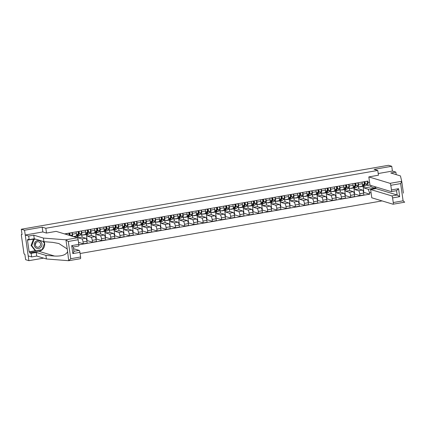 <?xml version="1.0" encoding="UTF-8"?>
<svg xmlns="http://www.w3.org/2000/svg" width="426" height="426" viewBox="0 0 426 426"><rect width="100%" height="100%" fill="white"/><g stroke="black" fill="none" stroke-linecap="round" stroke-linejoin="round"><path stroke-width="0.64" d="M80.093 253.502L382.069 200.907M42.861 231.968L42.179 227.159L24.559 230.226L28.893 260.68L43.58 258.119M28.893 260.68L25.635 259.695L24.868 254.301L24.357 254.152A1.241 0.309 -99.9 0 1 23.856 252.831L21.407 235.599A1.241 0.309 -99.9 0 1 21.518 234.476L22.03 234.385M396.217 174.633L395.855 172.099L392.421 171.06L391.739 166.278L388.48 165.293L21.3 229.241L24.559 230.226M42.179 227.159L45.832 228.261L377.771 170.453L374.119 169.351L391.739 166.278M22.035 234.396L21.561 234.481L22.067 234.63L21.3 229.241M67.1 234.673L66.93 233.48M72.25 232.553L72.484 234.178A2.849 0.708 80.1 0 1 72.505 236.308M76.03 236.068A2.849 0.708 -99.9 0 0 76.121 236.079A2.849 0.708 -99.9 0 0 76.387 233.496L76.153 231.877M77.979 235.977L78.24 237.815L81.888 238.917A2.849 0.708 80.1 0 1 83.043 241.947L83.304 243.805L87.208 243.124L86.947 241.27A2.849 0.708 -99.9 0 0 85.791 238.24L82.138 237.138L81.845 235.077M81.478 230.951L81.707 232.569A2.849 0.708 80.1 0 1 81.441 235.152A2.849 0.708 80.1 0 1 81.35 235.141L80.306 234.827M77.34 237.772L77.079 235.961M78.506 242.357L83.304 243.805M85.253 234.465A2.849 0.708 -99.9 0 0 85.344 234.47A2.849 0.708 -99.9 0 0 85.61 231.888L85.381 230.269M87.202 234.375L87.463 236.206L91.116 237.314A2.849 0.708 80.1 0 1 92.266 240.344L92.527 242.197L96.43 241.521L96.169 239.662A2.849 0.708 -99.9 0 0 95.014 236.632L91.366 235.53L91.073 233.475M90.701 229.342L90.93 230.961A2.849 0.708 80.1 0 1 90.669 233.544A2.849 0.708 80.1 0 1 90.578 233.539L89.529 233.219M86.616 239.747L87.064 239.673L86.302 234.353M86.803 240.466L92.527 242.197M94.476 232.857A2.849 0.708 -99.9 0 0 94.567 232.862A2.849 0.708 -99.9 0 0 94.833 230.285L94.604 228.661M96.425 232.766L96.686 234.604L100.339 235.706A2.849 0.708 80.1 0 1 101.489 238.736L101.755 240.594L105.653 239.913L105.392 238.054A2.849 0.708 -99.9 0 0 104.242 235.024L100.589 233.922L100.296 231.866M99.924 227.734L100.153 229.358A2.849 0.708 80.1 0 1 99.892 231.936A2.849 0.708 80.1 0 1 99.801 231.93L98.752 231.616M95.845 238.145L96.287 238.065L95.531 232.745M96.026 238.864L101.755 240.594M103.704 231.249A2.849 0.708 -99.9 0 0 103.795 231.259A2.849 0.708 -99.9 0 0 104.056 228.677L103.827 227.058M105.648 231.158L105.909 232.995L109.562 234.098A2.849 0.708 80.1 0 1 110.712 237.128L110.978 238.986L114.882 238.304L114.615 236.451A2.849 0.708 -99.9 0 0 113.465 233.421L109.812 232.319L109.519 230.258M109.147 226.126L109.381 227.75A2.849 0.708 80.1 0 1 109.115 230.333A2.849 0.708 80.1 0 1 109.024 230.322L107.975 230.008M105.068 236.536L105.51 236.462L104.753 231.142M105.249 237.255L110.978 238.986M112.927 229.646A2.849 0.708 -99.9 0 0 113.018 229.651A2.849 0.708 -99.9 0 0 113.279 227.069L113.05 225.45M114.871 229.555L115.132 231.387L118.785 232.495A2.849 0.708 80.1 0 1 119.935 235.525L120.201 237.378L124.104 236.702L123.838 234.843A2.849 0.708 -99.9 0 0 122.688 231.813L119.035 230.711L118.742 228.655M118.369 224.523L118.604 226.142A2.849 0.708 80.1 0 1 118.337 228.725A2.849 0.708 80.1 0 1 118.247 228.719L117.203 228.4M114.29 234.928L114.732 234.854L113.976 229.534M114.472 235.647L120.201 237.378M122.15 228.038A2.849 0.708 -99.9 0 0 122.241 228.043A2.849 0.708 -99.9 0 0 122.507 225.466L122.273 223.842M124.094 227.947L124.355 229.784L128.008 230.887A2.849 0.708 80.1 0 1 129.163 233.917L129.424 235.775L133.327 235.093L133.061 233.235A2.849 0.708 -99.9 0 0 131.911 230.205L128.258 229.103L127.965 227.047M127.598 222.915L127.827 224.539A2.849 0.708 80.1 0 1 127.56 227.117A2.849 0.708 80.1 0 1 127.47 227.111L126.426 226.797M123.513 233.326L123.955 233.246L123.199 227.926M123.694 234.044L129.424 235.775M131.373 226.43A2.849 0.708 -99.9 0 0 131.464 226.44A2.849 0.708 -99.9 0 0 131.73 223.858L131.496 222.239M133.322 226.339L133.583 228.176L137.231 229.279A2.849 0.708 80.1 0 1 138.386 232.308L138.647 234.167L142.55 233.485L142.289 231.632A2.849 0.708 -99.9 0 0 141.134 228.602L137.481 227.495L137.193 225.439M136.821 221.307L137.05 222.931A2.849 0.708 80.1 0 1 136.783 225.514A2.849 0.708 80.1 0 1 136.693 225.503L135.649 225.189M132.736 231.717L133.178 231.637L132.422 226.318M132.917 232.436L138.647 234.167M140.596 224.827A2.849 0.708 -99.9 0 0 140.686 224.832A2.849 0.708 -99.9 0 0 140.953 222.25L140.724 220.631M142.545 224.736L142.806 226.568L146.459 227.676A2.849 0.708 80.1 0 1 147.609 230.706L147.875 232.559L151.773 231.882L151.512 230.024A2.849 0.708 -99.9 0 0 150.357 226.994L146.709 225.892L146.416 223.836M146.043 219.704L146.272 221.323A2.849 0.708 80.1 0 1 146.011 223.906A2.849 0.708 80.1 0 1 145.921 223.9L144.872 223.581M141.959 230.109L142.406 230.035L141.645 224.715M142.146 230.828L147.875 232.559M149.819 223.219A2.849 0.708 -99.9 0 0 149.909 223.224A2.849 0.708 -99.9 0 0 150.176 220.647L149.947 219.023M151.768 223.128L152.029 224.965L155.682 226.068A2.849 0.708 80.1 0 1 156.832 229.097L157.098 230.956L161.001 230.274L160.735 228.416A2.849 0.708 -99.9 0 0 159.585 225.386L155.932 224.284L155.639 222.228M155.266 218.096L155.495 219.72A2.849 0.708 80.1 0 1 155.234 222.297A2.849 0.708 80.1 0 1 155.144 222.292L154.095 221.978M151.187 228.506L151.629 228.427L150.873 223.107M151.368 229.22L157.098 230.956M159.047 221.611A2.849 0.708 -99.9 0 0 159.138 221.621A2.849 0.708 -99.9 0 0 159.399 219.039L159.17 217.414M160.991 221.52L161.252 223.357L164.905 224.459A2.849 0.708 80.1 0 1 166.055 227.489L166.321 229.348L170.224 228.666L169.958 226.813A2.849 0.708 -99.9 0 0 168.808 223.783L165.155 222.676L164.862 220.62M164.489 216.488L164.724 218.112A2.849 0.708 80.1 0 1 164.457 220.695A2.849 0.708 80.1 0 1 164.367 220.684L163.318 220.37M160.41 226.898L160.852 226.818L160.096 221.499M160.591 227.617L166.321 229.348M168.27 220.008A2.849 0.708 -99.9 0 0 168.361 220.013A2.849 0.708 -99.9 0 0 168.621 217.43L168.392 215.812M170.214 219.912L170.475 221.749L174.127 222.857A2.849 0.708 80.1 0 1 175.278 225.881L175.544 227.74L179.447 227.063L179.181 225.205A2.849 0.708 -99.9 0 0 178.031 222.175L174.378 221.073L174.085 219.017M173.712 214.885L173.946 216.504A2.849 0.708 80.1 0 1 173.68 219.086A2.849 0.708 80.1 0 1 173.59 219.081L172.546 218.762M169.633 225.29L170.075 225.216L169.319 219.896M169.814 226.009L175.544 227.74M177.493 218.4A2.849 0.708 -99.9 0 0 177.583 218.405A2.849 0.708 -99.9 0 0 177.85 215.828L177.615 214.203M179.437 218.309L179.703 220.146L183.35 221.248A2.849 0.708 80.1 0 1 184.506 224.278L184.767 226.137L188.67 225.455L188.404 223.597A2.849 0.708 -99.9 0 0 187.254 220.567L183.601 219.465L183.308 217.409M182.94 213.277L183.169 214.901A2.849 0.708 80.1 0 1 182.903 217.478A2.849 0.708 80.1 0 1 182.813 217.473L181.769 217.159M178.856 223.687L179.298 223.607L178.542 218.288M179.037 224.401L184.767 226.137M186.716 216.791A2.849 0.708 -99.9 0 0 186.806 216.802A2.849 0.708 -99.9 0 0 187.073 214.219L186.838 212.595M188.665 216.701L188.926 218.538L192.573 219.64A2.849 0.708 80.1 0 1 193.729 222.67L193.99 224.529L197.893 223.847L197.632 221.989A2.849 0.708 -99.9 0 0 196.477 218.964L192.829 217.856L192.536 215.801M192.163 211.669L192.392 213.293A2.849 0.708 80.1 0 1 192.126 215.87A2.849 0.708 80.1 0 1 192.041 215.865L190.992 215.551M188.079 222.079L188.526 221.999L187.765 216.68M188.26 222.798L193.99 224.529M195.939 215.189A2.849 0.708 -99.9 0 0 196.029 215.194A2.849 0.708 -99.9 0 0 196.295 212.611L196.066 210.992M197.888 215.093L198.149 216.93L201.802 218.037A2.849 0.708 80.1 0 1 202.952 221.062L203.218 222.92L207.116 222.244L206.855 220.386A2.849 0.708 -99.9 0 0 205.699 217.356L202.052 216.254L201.759 214.198M201.386 210.066L201.615 211.685A2.849 0.708 80.1 0 1 201.354 214.267A2.849 0.708 80.1 0 1 201.264 214.262L200.215 213.943M197.302 220.471L197.749 220.396L196.993 215.077M197.488 221.19L203.218 222.92M205.167 213.58A2.849 0.708 -99.9 0 0 205.252 213.586A2.849 0.708 -99.9 0 0 205.518 211.008L205.289 209.384M207.111 213.49L207.371 215.327L211.024 216.429A2.849 0.708 80.1 0 1 212.175 219.459L212.441 221.318L216.344 220.636L216.078 218.778A2.849 0.708 -99.9 0 0 214.928 215.748L211.275 214.645L210.982 212.59M210.609 208.458L210.838 210.082A2.849 0.708 80.1 0 1 210.577 212.659A2.849 0.708 80.1 0 1 210.487 212.654L209.438 212.334M206.53 218.868L206.972 218.788L206.216 213.469M206.711 219.582L212.441 221.318M214.39 211.972A2.849 0.708 -99.9 0 0 214.48 211.978A2.849 0.708 -99.9 0 0 214.741 209.4L214.512 207.776M216.333 211.882L216.594 213.719L220.247 214.821A2.849 0.708 80.1 0 1 221.398 217.851L221.664 219.709L225.567 219.028L225.301 217.169A2.849 0.708 -99.9 0 0 224.151 214.145L220.498 213.037L220.205 210.982M219.832 206.85L220.066 208.474A2.849 0.708 80.1 0 1 219.8 211.051A2.849 0.708 80.1 0 1 219.709 211.046L218.666 210.732M215.753 217.26L216.195 217.18L215.439 211.86M215.934 217.979L221.664 219.709M223.613 210.369A2.849 0.708 -99.9 0 0 223.703 210.375A2.849 0.708 -99.9 0 0 223.964 207.792L223.735 206.173M225.556 210.274L225.817 212.111L229.47 213.218A2.849 0.708 80.1 0 1 230.62 216.243L230.887 218.101L234.79 217.425L234.524 215.567A2.849 0.708 -99.9 0 0 233.373 212.537L229.72 211.434L229.428 209.379M229.055 205.247L229.289 206.866A2.849 0.708 80.1 0 1 229.023 209.448A2.849 0.708 80.1 0 1 228.932 209.443L227.889 209.123M224.976 215.652L225.418 215.577L224.662 210.258M225.157 216.371L230.887 218.101M232.836 208.761A2.849 0.708 -99.9 0 0 232.926 208.767A2.849 0.708 -99.9 0 0 233.192 206.189L232.958 204.565M234.779 208.671L235.045 210.508L238.693 211.61A2.849 0.708 80.1 0 1 239.849 214.64L240.11 216.499L244.013 215.817L243.747 213.958A2.849 0.708 -99.9 0 0 242.596 210.929L238.943 209.826L238.651 207.771M238.283 203.639L238.512 205.263A2.849 0.708 80.1 0 1 238.246 207.84A2.849 0.708 80.1 0 1 238.155 207.835L237.112 207.515M234.199 214.049L234.641 213.969L233.885 208.649M234.38 214.763L240.11 216.499M242.059 207.153A2.849 0.708 -99.9 0 0 242.149 207.158A2.849 0.708 -99.9 0 0 242.415 204.581L242.181 202.957M244.007 207.063L244.268 208.9L247.916 210.002A2.849 0.708 80.1 0 1 249.072 213.032L249.332 214.89L253.236 214.209L252.975 212.35A2.849 0.708 -99.9 0 0 251.819 209.326L248.172 208.218L247.879 206.163M247.506 202.03L247.735 203.655A2.849 0.708 80.1 0 1 247.474 206.232A2.849 0.708 80.1 0 1 247.384 206.227L246.334 205.912M243.422 212.441L243.869 212.361L243.108 207.041M243.608 213.16L249.332 214.89M251.281 205.55A2.849 0.708 -99.9 0 0 251.372 205.556A2.849 0.708 -99.9 0 0 251.638 202.973L251.409 201.354M253.23 205.454L253.491 207.292L257.144 208.399A2.849 0.708 80.1 0 1 258.294 211.424L258.561 213.282L262.459 212.606L262.198 210.748A2.849 0.708 -99.9 0 0 261.042 207.718L257.395 206.615L257.102 204.555M256.729 200.428L256.958 202.046A2.849 0.708 80.1 0 1 256.697 204.629A2.849 0.708 80.1 0 1 256.606 204.618L255.557 204.304M252.645 210.833L253.092 210.758L252.336 205.439M252.831 211.552L258.561 213.282M260.51 203.942A2.849 0.708 -99.9 0 0 260.6 203.947A2.849 0.708 -99.9 0 0 260.861 201.37L260.632 199.746M262.453 203.852L262.714 205.689L266.367 206.791A2.849 0.708 80.1 0 1 267.517 209.821L267.784 211.679L271.687 210.998L271.421 209.139A2.849 0.708 -99.9 0 0 270.27 206.109L266.617 205.007L266.325 202.952M265.952 198.82L266.181 200.438A2.849 0.708 80.1 0 1 265.92 203.021A2.849 0.708 80.1 0 1 265.829 203.016L264.78 202.696M261.873 209.23L262.315 209.15L261.559 203.83M262.054 209.943L267.784 211.679M269.733 202.334A2.849 0.708 -99.9 0 0 269.823 202.339A2.849 0.708 -99.9 0 0 270.084 199.762L269.855 198.138M271.676 202.243L271.937 204.081L275.59 205.183A2.849 0.708 80.1 0 1 276.74 208.213L277.007 210.071L280.91 209.39L280.643 207.531A2.849 0.708 -99.9 0 0 279.493 204.507L275.84 203.399L275.547 201.344M275.175 197.211L275.409 198.835A2.849 0.708 80.1 0 1 275.143 201.413A2.849 0.708 80.1 0 1 275.052 201.407L274.009 201.093M271.096 207.622L271.538 207.542L270.782 202.222M271.277 208.341L277.007 210.071M278.955 200.731A2.849 0.708 -99.9 0 0 279.046 200.737A2.849 0.708 -99.9 0 0 279.312 198.154L279.078 196.535M280.899 200.635L281.16 202.472L284.813 203.58A2.849 0.708 80.1 0 1 285.963 206.605L286.229 208.463L290.133 207.787L289.866 205.928A2.849 0.708 -99.9 0 0 288.716 202.898L285.063 201.796L284.77 199.735M284.398 195.609L284.632 197.227A2.849 0.708 80.1 0 1 284.366 199.81A2.849 0.708 80.1 0 1 284.275 199.799L283.231 199.485M280.319 206.014L280.761 205.939L280.004 200.619M280.5 206.732L286.229 208.463M288.178 199.123A2.849 0.708 -99.9 0 0 288.269 199.128A2.849 0.708 -99.9 0 0 288.535 196.551L288.301 194.927M290.127 199.033L290.388 200.87L294.036 201.972A2.849 0.708 80.1 0 1 295.191 205.002L295.452 206.855L299.356 206.179L299.095 204.32A2.849 0.708 -99.9 0 0 297.939 201.29L294.286 200.188L293.993 198.133M293.626 194L293.855 195.619A2.849 0.708 80.1 0 1 293.589 198.202A2.849 0.708 80.1 0 1 293.498 198.196L292.454 197.877M289.542 204.405L289.984 204.331L289.227 199.011M289.723 205.124L295.452 206.855M297.401 197.515A2.849 0.708 -99.9 0 0 297.492 197.52A2.849 0.708 -99.9 0 0 297.758 194.943L297.529 193.319M299.35 197.424L299.611 199.261L303.264 200.364A2.849 0.708 80.1 0 1 304.414 203.394L304.675 205.252L308.578 204.571L308.317 202.712A2.849 0.708 -99.9 0 0 307.162 199.688L303.514 198.58L303.221 196.524M302.849 192.392L303.078 194.016A2.849 0.708 80.1 0 1 302.817 196.594A2.849 0.708 80.1 0 1 302.726 196.588L301.677 196.274M298.764 202.803L299.212 202.723L298.45 197.403M298.951 203.521L304.675 205.252M306.624 195.907A2.849 0.708 -99.9 0 0 306.715 195.917A2.849 0.708 -99.9 0 0 306.981 193.335L306.752 191.716M308.573 195.816L308.834 197.653L312.487 198.756A2.849 0.708 80.1 0 1 313.637 201.786L313.903 203.644L317.807 202.968L317.54 201.109A2.849 0.708 -99.9 0 0 316.39 198.079L312.737 196.977L312.444 194.916M312.072 190.789L312.301 192.408A2.849 0.708 80.1 0 1 312.04 194.991A2.849 0.708 80.1 0 1 311.949 194.98L310.9 194.666M307.993 201.194L308.435 201.12L307.678 195.8M308.174 201.913L313.903 203.644M315.852 194.304A2.849 0.708 -99.9 0 0 315.943 194.309A2.849 0.708 -99.9 0 0 316.204 191.727L315.975 190.108M317.796 194.213L318.057 196.051L321.71 197.153A2.849 0.708 80.1 0 1 322.86 200.183L323.126 202.036L327.03 201.36L326.763 199.501A2.849 0.708 -99.9 0 0 325.613 196.471L321.96 195.369L321.667 193.313M321.295 189.181L321.529 190.8A2.849 0.708 80.1 0 1 321.263 193.383A2.849 0.708 80.1 0 1 321.172 193.377L320.123 193.058M317.216 199.586L317.658 199.512L316.901 194.192M317.397 200.305L323.126 202.036M325.075 192.696A2.849 0.708 -99.9 0 0 325.166 192.701A2.849 0.708 -99.9 0 0 325.427 190.124L325.198 188.5M327.019 192.605L327.28 194.442L330.933 195.545A2.849 0.708 80.1 0 1 332.083 198.575L332.349 200.433L336.252 199.751L335.986 197.893A2.849 0.708 -99.9 0 0 334.836 194.868L331.183 193.761L330.89 191.705M330.517 187.573L330.752 189.197A2.849 0.708 80.1 0 1 330.485 191.775A2.849 0.708 80.1 0 1 330.395 191.769L329.351 191.455M326.438 197.983L326.88 197.904L326.124 192.584M326.62 198.702L332.349 200.433M334.298 191.088A2.849 0.708 -99.9 0 0 334.389 191.098A2.849 0.708 -99.9 0 0 334.655 188.516L334.421 186.897M336.242 190.997L336.503 192.834L340.156 193.936A2.849 0.708 80.1 0 1 341.311 196.966L341.572 198.825L345.475 198.143L345.209 196.29A2.849 0.708 -99.9 0 0 344.059 193.26L340.406 192.158L340.113 190.097M339.746 185.97L339.975 187.589A2.849 0.708 80.1 0 1 339.708 190.172A2.849 0.708 80.1 0 1 339.618 190.161L338.574 189.847M335.661 196.375L336.103 196.301L335.347 190.981M335.842 197.094L341.572 198.825M343.521 189.485A2.849 0.708 -99.9 0 0 343.612 189.49A2.849 0.708 -99.9 0 0 343.878 186.907L343.644 185.289M345.47 189.394L345.731 191.231L349.379 192.334A2.849 0.708 80.1 0 1 350.534 195.364L350.795 197.217L354.698 196.54L354.437 194.682A2.849 0.708 -99.9 0 0 353.282 191.652L349.629 190.55L349.341 188.494M348.969 184.362L349.198 185.981A2.849 0.708 80.1 0 1 348.931 188.564A2.849 0.708 80.1 0 1 348.841 188.558L347.797 188.239M344.884 194.767L345.326 194.693L344.57 189.373M345.065 195.486L350.795 197.217M352.744 187.877A2.849 0.708 -99.9 0 0 352.834 187.882A2.849 0.708 -99.9 0 0 353.101 185.305L352.872 183.681M354.693 187.786L354.954 189.623L358.607 190.726A2.849 0.708 80.1 0 1 359.757 193.755L360.023 195.614L363.921 194.932L363.66 193.074A2.849 0.708 -99.9 0 0 362.505 190.044L358.857 188.942L358.564 186.886M358.191 182.754L358.42 184.378A2.849 0.708 80.1 0 1 358.159 186.955A2.849 0.708 80.1 0 1 358.069 186.95L357.02 186.636M354.107 193.164L354.554 193.084L353.793 187.765M354.294 193.883L360.023 195.614M361.967 186.268A2.849 0.708 -99.9 0 0 362.057 186.279A2.849 0.708 -99.9 0 0 362.324 183.697L362.095 182.078M354.954 189.623L358.857 188.942M345.731 191.231L349.629 190.55M336.503 192.834L340.406 192.158M327.28 194.442L331.183 193.761M318.057 196.051L321.96 195.369M308.834 197.653L312.737 196.977M299.611 199.261L303.514 198.58M290.388 200.87L294.286 200.188M281.16 202.472L285.063 201.796M271.937 204.081L275.84 203.399M262.714 205.689L266.617 205.007M253.491 207.292L257.395 206.615M244.268 208.9L248.172 208.218M235.045 210.508L238.943 209.826M225.817 212.111L229.72 211.434M216.594 213.719L220.498 213.037M207.371 215.327L211.275 214.645M198.149 216.93L202.052 216.254M188.926 218.538L192.829 217.856M179.703 220.146L183.601 219.465M170.475 221.749L174.378 221.073M161.252 223.357L165.155 222.676M152.029 224.965L155.932 224.284M142.806 226.568L146.709 225.892M133.583 228.176L137.481 227.495M124.355 229.784L128.258 229.103M115.132 231.387L119.035 230.711M105.909 232.995L109.812 232.319M96.686 234.604L100.589 233.922M87.463 236.206L91.366 235.53M78.24 237.815L82.138 237.138M369.97 185.065L367.686 185.464L368.091 182.498L367.888 181.066L64.534 233.901M368.091 182.498L369.571 182.237M371.025 192.472L369.55 192.728L368.224 189.24L375.018 188.052L374.821 186.652M78.842 244.822L369.752 194.16L369.55 192.728M378.448 175.235L377.771 170.453M46.509 233.043L45.832 228.261M363.916 186.178L364.177 188.015L370.977 186.833L375.854 188.606M370.977 186.833L370.774 185.432M364.177 188.015L368.224 189.24M367.686 185.464L366.243 185.028M363.516 192.275L369.752 194.16M363.335 191.556L363.777 191.482L363.021 186.162M69.118 235.285L69.305 235.253A2.913 0.724 80.1 0 0 69.331 235.338L69.779 234.785L69.465 233.038M71.44 235.988L72.085 235.179A1.55 0.383 -99.9 0 0 72.186 234.103A1.55 0.383 -99.9 0 0 71.845 232.628M72.085 235.179L69.981 235.546A1.55 0.383 -99.9 0 0 69.715 232.995M68.815 233.464L69.513 233.341M69.065 235.269A1.55 0.383 -99.9 0 0 68.708 233.171M77.239 235.29A2.913 0.724 -99.9 0 0 77.244 235.29A2.913 0.724 -99.9 0 0 77.388 235.195L79.002 233.176L78.693 231.435M78.288 233.688L78.528 233.645A2.913 0.724 80.1 0 0 78.554 233.736M76.888 235.732A3.717 0.927 -99.9 0 0 77.383 236.084A3.717 0.927 -99.9 0 0 77.564 235.961L79.177 233.943A1.55 0.383 -99.9 0 0 79.279 232.868A1.55 0.383 -99.9 0 0 78.938 231.393M77.383 236.084L79.513 235.711A3.717 0.927 -99.9 0 0 79.694 235.594L81.307 233.576A1.55 0.383 -99.9 0 0 81.409 232.495A1.55 0.383 -99.9 0 0 81.068 231.02M78.038 231.861L78.735 231.739M73.906 236.462A3.717 0.927 -99.9 0 0 74.252 236.627L76.382 236.254A3.717 0.927 -99.9 0 0 76.563 236.137L78.176 234.119A1.55 0.383 -99.9 0 0 78.277 233.043A1.55 0.383 -99.9 0 0 77.931 231.563M74.252 236.627A3.717 0.927 -99.9 0 0 74.433 236.51L74.561 236.35M44.171 241.691A6.97 6.699 -73.2 0 1 38.926 251.329L29.761 252.927L31.141 253.342L36.226 252.458L45.886 255.376L54.544 256.053C61.797 256.356 66.152 254.87 67.612 251.606L68.687 260.707L70.748 258.71L80.589 256.995A1.858 0.463 80.1 0 1 80.418 258.678A1.858 0.463 80.1 0 1 80.36 258.673M45.886 255.376L46.397 258.971L36.737 256.053L31.652 256.937L28.212 255.898L25.24 235.008L42.802 231.952L46.45 233.054L56.147 231.366L77.388 237.783A1.858 0.463 80.1 0 1 78.139 239.758L78.794 244.386A1.858 0.463 80.1 0 1 78.624 246.068A1.858 0.463 80.1 0 1 78.565 246.068M68.687 260.707L46.397 258.971M31.141 253.342L31.652 256.937M36.226 252.458L36.737 256.053M34.996 238.975L27.461 240.051L29.133 251.803L29.623 251.952L42.083 249.785L44.544 243.331L43.042 241.404M27.951 240.2L27.812 239.226L29.192 239.641L28.675 236.047L25.24 235.008M29.761 252.927L29.623 251.952M78.139 239.758L68.293 241.473L65.716 239.817L43.425 238.081L33.761 235.163L34.272 238.757L29.192 239.641M33.761 235.163L28.675 236.047M43.425 238.081L43.937 241.675L34.272 238.757M67.612 251.606L67.233 248.954L58.836 243.512L52.595 242.351L43.937 241.675M73.916 251.308L79.183 250.392A1.858 0.463 80.1 0 1 79.934 252.368L80.589 256.995M79.183 250.392L73.544 248.688M29.133 251.803L35.475 250.701M78.624 246.068L73.304 246.984L73.932 251.42M73.245 246.995L71.701 245.621L78.794 244.386M79.934 252.368L72.835 253.603C73.719 252.304 74.06 251.542 73.858 251.319M378.448 175.203L368.815 176.912L369.992 185.193L391.228 191.615A1.858 0.463 -99.9 0 0 391.286 191.615A1.858 0.463 -99.9 0 0 391.462 189.932L390.802 185.305A1.858 0.463 -99.9 0 0 390.051 183.329L401.723 181.295L403.039 190.497L401.745 181.412M401.723 181.295L400.435 175.906L390.77 172.983L395.855 172.099M375.689 186.918L375.929 188.59L370.604 189.517L371.786 197.797L393.022 204.219A1.858 0.463 -99.9 0 0 393.081 204.224A1.858 0.463 -99.9 0 0 393.257 202.542L392.596 197.914A1.858 0.463 -99.9 0 0 391.845 195.939L397.165 195.007L399.689 196.674L392.596 197.914M370.604 189.517L391.845 195.939M393.257 202.542L403.097 200.827L404.7 202.185L393.081 204.224M368.815 176.912L390.051 183.329M392.421 171.06L378.208 173.536M375.929 188.59L397.165 195.007L396.553 190.699L398.555 188.697L399.689 196.674M403.033 190.47L403.411 193.122M391.286 191.615L396.553 190.683M401.745 181.407L400.648 183.59L390.802 185.305M35.725 242.974A3.871 3.722 -73.2 0 1 35.262 244.503M34.272 245.2A4.026 3.871 106.8 0 0 38.681 248.486A4.026 3.871 106.8 0 0 41.961 243.858A4.026 3.871 106.8 0 0 37.552 240.573A4.026 3.871 106.8 0 0 34.272 245.2M35.294 244.929A2.758 2.652 106.8 0 0 37.126 247.112A2.758 2.652 106.8 0 0 40.555 244.013A2.758 2.652 106.8 0 0 38.723 241.83A2.758 2.652 106.8 0 0 35.294 244.929M35.859 242.788A2.758 2.652 -73.2 0 1 35.273 244.726M42.898 241.361L44.501 243.416L42.121 249.668L35.736 250.781L35.081 250.584L31.077 245.445L33.441 239.242M35.736 250.781L31.732 245.642L34.117 239.391L35.55 239.14M31.077 245.445L31.732 245.642M33.558 239.226L34.117 239.391M86.462 233.682A2.913 0.724 -99.9 0 0 86.473 233.682A2.913 0.724 -99.9 0 0 86.611 233.586L88.225 231.568L87.916 229.827M87.511 232.079L87.751 232.037A2.913 0.724 80.1 0 0 87.783 232.127M86.111 234.124A3.717 0.927 -99.9 0 0 86.611 234.476A3.717 0.927 -99.9 0 0 86.787 234.359L88.406 232.34A1.55 0.383 -99.9 0 0 88.501 231.259A1.55 0.383 -99.9 0 0 88.161 229.784M86.611 234.476L88.736 234.103A3.717 0.927 -99.9 0 0 88.917 233.986L90.53 231.968A1.55 0.383 -99.9 0 0 90.631 230.892A1.55 0.383 -99.9 0 0 90.291 229.412M87.266 230.253L87.958 230.131M83.129 234.854A3.717 0.927 -99.9 0 0 83.475 235.019L85.605 234.651A3.717 0.927 -99.9 0 0 85.786 234.529L87.399 232.511A1.55 0.383 -99.9 0 0 87.5 231.435A1.55 0.383 -99.9 0 0 87.16 229.96M83.475 235.019A3.717 0.927 -99.9 0 0 83.656 234.902L83.784 234.742M95.685 232.074A2.913 0.724 -99.9 0 0 95.696 232.074A2.913 0.724 -99.9 0 0 95.834 231.984L97.447 229.965L97.139 228.219M96.734 230.477L96.974 230.434A2.913 0.724 80.1 0 0 97.006 230.519M95.333 232.516A3.717 0.927 -99.9 0 0 95.834 232.868A3.717 0.927 -99.9 0 0 96.015 232.75L97.629 230.732A1.55 0.383 -99.9 0 0 97.73 229.651A1.55 0.383 -99.9 0 0 97.389 228.176M95.834 232.868L97.959 232.5A3.717 0.927 -99.9 0 0 98.14 232.378L99.753 230.359A1.55 0.383 -99.9 0 0 99.854 229.284A1.55 0.383 -99.9 0 0 99.514 227.809M96.489 228.645L97.181 228.522M92.351 233.251A3.717 0.927 -99.9 0 0 92.698 233.416L94.828 233.043A3.717 0.927 -99.9 0 0 95.009 232.926L96.622 230.908A1.55 0.383 -99.9 0 0 96.723 229.827A1.55 0.383 -99.9 0 0 96.382 228.352M92.698 233.416A3.717 0.927 -99.9 0 0 92.879 233.294L93.006 233.134M104.908 230.471A2.913 0.724 -99.9 0 0 104.918 230.471A2.913 0.724 -99.9 0 0 105.062 230.375L106.676 228.357L106.362 226.616M105.962 228.868L106.196 228.826A2.913 0.724 80.1 0 0 106.228 228.916M104.556 230.913A3.717 0.927 -99.9 0 0 105.057 231.265A3.717 0.927 -99.9 0 0 105.238 231.142L106.851 229.124A1.55 0.383 -99.9 0 0 106.953 228.048A1.55 0.383 -99.9 0 0 106.612 226.568M105.057 231.265L107.187 230.892A3.717 0.927 -99.9 0 0 107.368 230.775L108.981 228.757A1.55 0.383 -99.9 0 0 109.083 227.676A1.55 0.383 -99.9 0 0 108.736 226.201M105.712 227.037L106.404 226.92M101.574 231.643A3.717 0.927 -99.9 0 0 101.921 231.808L104.05 231.435A3.717 0.927 -99.9 0 0 104.232 231.318L105.845 229.3A1.55 0.383 -99.9 0 0 105.946 228.224A1.55 0.383 -99.9 0 0 105.605 226.744M101.921 231.808A3.717 0.927 -99.9 0 0 102.102 231.691L102.229 231.531M114.136 228.863A2.913 0.724 -99.9 0 0 114.141 228.863A2.913 0.724 -99.9 0 0 114.285 228.767L115.899 226.749L115.584 225.008M115.185 227.26L115.419 227.218A2.913 0.724 80.1 0 0 115.451 227.308M113.779 229.305A3.717 0.927 -99.9 0 0 114.28 229.657A3.717 0.927 -99.9 0 0 114.461 229.534L116.074 227.521A1.55 0.383 -99.9 0 0 116.176 226.44A1.55 0.383 -99.9 0 0 115.835 224.965M114.28 229.657L116.41 229.284A3.717 0.927 -99.9 0 0 116.591 229.167L118.204 227.149A1.55 0.383 -99.9 0 0 118.306 226.068A1.55 0.383 -99.9 0 0 117.965 224.593M114.935 225.434L115.627 225.311M110.797 230.035A3.717 0.927 -99.9 0 0 111.149 230.2L113.273 229.832A3.717 0.927 -99.9 0 0 113.454 229.71L115.068 227.692A1.55 0.383 -99.9 0 0 115.169 226.616A1.55 0.383 -99.9 0 0 114.828 225.141M111.149 230.2A3.717 0.927 -99.9 0 0 111.324 230.083L111.452 229.923M123.359 227.255A2.913 0.724 -99.9 0 0 123.364 227.255A2.913 0.724 -99.9 0 0 123.508 227.165L125.122 225.146L124.813 223.4M124.408 225.652L124.648 225.615A2.913 0.724 80.1 0 0 124.674 225.7M123.002 227.697A3.717 0.927 -99.9 0 0 123.503 228.048A3.717 0.927 -99.9 0 0 123.684 227.931L125.297 225.913A1.55 0.383 -99.9 0 0 125.398 224.832A1.55 0.383 -99.9 0 0 125.058 223.357M123.503 228.048L125.633 227.681A3.717 0.927 -99.9 0 0 125.814 227.559L127.427 225.54A1.55 0.383 -99.9 0 0 127.528 224.465A1.55 0.383 -99.9 0 0 127.188 222.99M124.158 223.826L124.855 223.703M120.02 228.432A3.717 0.927 -99.9 0 0 120.372 228.597L122.502 228.224A3.717 0.927 -99.9 0 0 122.677 228.107L124.291 226.089A1.55 0.383 -99.9 0 0 124.392 225.008A1.55 0.383 -99.9 0 0 124.051 223.533M120.372 228.597A3.717 0.927 -99.9 0 0 120.553 228.474L120.68 228.315M132.582 225.652A2.913 0.724 -99.9 0 0 132.587 225.652A2.913 0.724 -99.9 0 0 132.731 225.556L134.344 223.538L134.036 221.797M133.631 224.049L133.87 224.007A2.913 0.724 80.1 0 0 133.897 224.097M132.23 226.094A3.717 0.927 -99.9 0 0 132.726 226.446A3.717 0.927 -99.9 0 0 132.907 226.323L134.52 224.305A1.55 0.383 -99.9 0 0 134.621 223.229A1.55 0.383 -99.9 0 0 134.281 221.749M132.726 226.446L134.856 226.073A3.717 0.927 -99.9 0 0 135.037 225.956L136.65 223.938A1.55 0.383 -99.9 0 0 136.751 222.857A1.55 0.383 -99.9 0 0 136.411 221.382M133.381 222.218L134.078 222.1M129.248 226.824A3.717 0.927 -99.9 0 0 129.595 226.989L131.725 226.616A3.717 0.927 -99.9 0 0 131.906 226.499L133.519 224.481A1.55 0.383 -99.9 0 0 133.62 223.405A1.55 0.383 -99.9 0 0 133.274 221.925M129.595 226.989A3.717 0.927 -99.9 0 0 129.776 226.872L129.903 226.712M141.805 224.044A2.913 0.724 -99.9 0 0 141.815 224.044A2.913 0.724 -99.9 0 0 141.954 223.948L143.567 221.93L143.258 220.189M142.854 222.441L143.093 222.399A2.913 0.724 80.1 0 0 143.125 222.489M141.453 224.486A3.717 0.927 -99.9 0 0 141.954 224.837A3.717 0.927 -99.9 0 0 142.135 224.715L143.748 222.702A1.55 0.383 -99.9 0 0 143.85 221.621A1.55 0.383 -99.9 0 0 143.503 220.146M141.954 224.837L144.079 224.465A3.717 0.927 -99.9 0 0 144.26 224.348L145.873 222.329A1.55 0.383 -99.9 0 0 145.974 221.248A1.55 0.383 -99.9 0 0 145.633 219.773M142.609 220.615L143.301 220.492M138.471 225.216A3.717 0.927 -99.9 0 0 138.817 225.381L140.947 225.013A3.717 0.927 -99.9 0 0 141.128 224.891L142.742 222.873A1.55 0.383 -99.9 0 0 142.843 221.797A1.55 0.383 -99.9 0 0 142.502 220.322M138.817 225.381A3.717 0.927 -99.9 0 0 138.998 225.263L139.126 225.104M151.028 222.436A2.913 0.724 -99.9 0 0 151.038 222.436A2.913 0.724 -99.9 0 0 151.177 222.345L152.79 220.327L152.481 218.581M152.077 220.833L152.316 220.796A2.913 0.724 80.1 0 0 152.348 220.881M150.676 222.878A3.717 0.927 -99.9 0 0 151.177 223.229A3.717 0.927 -99.9 0 0 151.358 223.112L152.971 221.094A1.55 0.383 -99.9 0 0 153.072 220.013A1.55 0.383 -99.9 0 0 152.732 218.538M151.177 223.229L153.307 222.862A3.717 0.927 -99.9 0 0 153.482 222.739L155.096 220.721A1.55 0.383 -99.9 0 0 155.197 219.646A1.55 0.383 -99.9 0 0 154.856 218.165M151.832 219.007L152.524 218.884M147.694 223.613A3.717 0.927 -99.9 0 0 148.04 223.778L150.17 223.405A3.717 0.927 -99.9 0 0 150.351 223.288L151.965 221.27A1.55 0.383 -99.9 0 0 152.066 220.189A1.55 0.383 -99.9 0 0 151.725 218.714M148.04 223.778A3.717 0.927 -99.9 0 0 148.221 223.655L148.349 223.496M160.251 220.833A2.913 0.724 -99.9 0 0 160.261 220.828A2.913 0.724 -99.9 0 0 160.405 220.737L162.018 218.719L161.704 216.978M161.305 219.23L161.539 219.188A2.913 0.724 80.1 0 0 161.571 219.278M159.899 221.275A3.717 0.927 -99.9 0 0 160.4 221.626A3.717 0.927 -99.9 0 0 160.581 221.504L162.194 219.486A1.55 0.383 -99.9 0 0 162.295 218.41A1.55 0.383 -99.9 0 0 161.955 216.93M160.4 221.626L162.53 221.254A3.717 0.927 -99.9 0 0 162.711 221.131L164.324 219.118A1.55 0.383 -99.9 0 0 164.425 218.037A1.55 0.383 -99.9 0 0 164.085 216.562M161.055 217.398L161.747 217.281M156.917 222.005A3.717 0.927 -99.9 0 0 157.263 222.17L159.393 221.797A3.717 0.927 -99.9 0 0 159.574 221.68L161.188 219.662A1.55 0.383 -99.9 0 0 161.289 218.586A1.55 0.383 -99.9 0 0 160.948 217.106M157.263 222.17A3.717 0.927 -99.9 0 0 157.444 222.052L157.572 221.893M169.479 219.225A2.913 0.724 -99.9 0 0 169.484 219.225A2.913 0.724 -99.9 0 0 169.628 219.129L171.241 217.111L170.927 215.37M170.528 217.622L170.762 217.579A2.913 0.724 80.1 0 0 170.794 217.67M169.122 219.667A3.717 0.927 -99.9 0 0 169.623 220.018A3.717 0.927 -99.9 0 0 169.804 219.896L171.417 217.883A1.55 0.383 -99.9 0 0 171.518 216.802A1.55 0.383 -99.9 0 0 171.177 215.327M169.623 220.018L171.753 219.646A3.717 0.927 -99.9 0 0 171.934 219.528L173.547 217.51A1.55 0.383 -99.9 0 0 173.648 216.429A1.55 0.383 -99.9 0 0 173.307 214.954M170.278 215.796L170.975 215.673M166.14 220.396A3.717 0.927 -99.9 0 0 166.491 220.561L168.616 220.194A3.717 0.927 -99.9 0 0 168.797 220.072L170.411 218.053A1.55 0.383 -99.9 0 0 170.512 216.978A1.55 0.383 -99.9 0 0 170.171 215.503M166.491 220.561A3.717 0.927 -99.9 0 0 166.672 220.444L166.8 220.285M178.702 217.617A2.913 0.724 -99.9 0 0 178.707 217.617A2.913 0.724 -99.9 0 0 178.851 217.526L180.464 215.508L180.155 213.761M179.751 216.014L179.99 215.977A2.913 0.724 80.1 0 0 180.017 216.062M178.345 218.059A3.717 0.927 -99.9 0 0 178.845 218.41A3.717 0.927 -99.9 0 0 179.026 218.293L180.64 216.275A1.55 0.383 -99.9 0 0 180.741 215.194A1.55 0.383 -99.9 0 0 180.4 213.719M178.845 218.41L180.975 218.043A3.717 0.927 -99.9 0 0 181.156 217.92L182.77 215.902A1.55 0.383 -99.9 0 0 182.871 214.826A1.55 0.383 -99.9 0 0 182.53 213.346M179.5 214.187L180.198 214.065M175.363 218.794A3.717 0.927 -99.9 0 0 175.714 218.959L177.844 218.586A3.717 0.927 -99.9 0 0 178.02 218.469L179.639 216.451A1.55 0.383 -99.9 0 0 179.735 215.37A1.55 0.383 -99.9 0 0 179.394 213.895M175.714 218.959A3.717 0.927 -99.9 0 0 175.895 218.836L176.023 218.676M187.925 216.014A2.913 0.724 -99.9 0 0 187.935 216.009A2.913 0.724 -99.9 0 0 188.074 215.918L189.687 213.9L189.378 212.153M188.974 214.411L189.213 214.369A2.913 0.724 80.1 0 0 189.24 214.459M187.573 216.456A3.717 0.927 -99.9 0 0 188.068 216.802A3.717 0.927 -99.9 0 0 188.249 216.685L189.863 214.667A1.55 0.383 -99.9 0 0 189.964 213.591A1.55 0.383 -99.9 0 0 189.623 212.111M188.068 216.802L190.198 216.435A3.717 0.927 -99.9 0 0 190.379 216.312L191.993 214.299A1.55 0.383 -99.9 0 0 192.094 213.218A1.55 0.383 -99.9 0 0 191.753 211.743M188.729 212.579L189.421 212.462M184.591 217.185A3.717 0.927 -99.9 0 0 184.937 217.351L187.067 216.978A3.717 0.927 -99.9 0 0 187.248 216.861L188.862 214.842A1.55 0.383 -99.9 0 0 188.963 213.767A1.55 0.383 -99.9 0 0 188.622 212.286M184.937 217.351A3.717 0.927 -99.9 0 0 185.118 217.233L185.246 217.074M197.147 214.406A2.913 0.724 -99.9 0 0 197.158 214.406A2.913 0.724 -99.9 0 0 197.297 214.31L198.91 212.292L198.601 210.55M198.196 212.803L198.436 212.76A2.913 0.724 80.1 0 0 198.468 212.851M196.796 214.848A3.717 0.927 -99.9 0 0 197.297 215.199A3.717 0.927 -99.9 0 0 197.478 215.077L199.091 213.059A1.55 0.383 -99.9 0 0 199.192 211.983A1.55 0.383 -99.9 0 0 198.846 210.508M197.297 215.199L199.421 214.826A3.717 0.927 -99.9 0 0 199.602 214.709L201.216 212.691A1.55 0.383 -99.9 0 0 201.317 211.61A1.55 0.383 -99.9 0 0 200.976 210.135M197.952 210.976L198.644 210.854M193.814 215.577A3.717 0.927 -99.9 0 0 194.16 215.742L196.29 215.375A3.717 0.927 -99.9 0 0 196.471 215.252L198.085 213.234A1.55 0.383 -99.9 0 0 198.186 212.159A1.55 0.383 -99.9 0 0 197.845 210.684M194.16 215.742A3.717 0.927 -99.9 0 0 194.341 215.625L194.469 215.465M206.37 212.798A2.913 0.724 -99.9 0 0 206.381 212.798A2.913 0.724 -99.9 0 0 206.519 212.707L208.133 210.689L207.824 208.942M207.425 211.195L207.659 211.158A2.913 0.724 80.1 0 0 207.691 211.243M206.019 213.24A3.717 0.927 -99.9 0 0 206.519 213.591A3.717 0.927 -99.9 0 0 206.701 213.474L208.314 211.456A1.55 0.383 -99.9 0 0 208.415 210.375A1.55 0.383 -99.9 0 0 208.074 208.9M206.519 213.591L208.649 213.224A3.717 0.927 -99.9 0 0 208.825 213.101L210.444 211.083A1.55 0.383 -99.9 0 0 210.54 210.007A1.55 0.383 -99.9 0 0 210.199 208.527M207.174 209.368L207.867 209.246M203.037 213.974A3.717 0.927 -99.9 0 0 203.383 214.14L205.513 213.767A3.717 0.927 -99.9 0 0 205.694 213.65L207.308 211.631A1.55 0.383 -99.9 0 0 207.409 210.55A1.55 0.383 -99.9 0 0 207.068 209.075M203.383 214.14A3.717 0.927 -99.9 0 0 203.564 214.017L203.692 213.857M215.599 211.195A2.913 0.724 -99.9 0 0 215.604 211.19A2.913 0.724 -99.9 0 0 215.748 211.099L217.361 209.081L217.047 207.334M216.648 209.592L216.882 209.549A2.913 0.724 80.1 0 0 216.914 209.64M215.242 211.637A3.717 0.927 -99.9 0 0 215.742 211.983A3.717 0.927 -99.9 0 0 215.923 211.866L217.537 209.848A1.55 0.383 -99.9 0 0 217.638 208.772A1.55 0.383 -99.9 0 0 217.297 207.292M215.742 211.983L217.872 211.615A3.717 0.927 -99.9 0 0 218.053 211.493L219.667 209.48A1.55 0.383 -99.9 0 0 219.768 208.399A1.55 0.383 -99.9 0 0 219.427 206.924M216.397 207.76L217.09 207.643M212.26 212.366A3.717 0.927 -99.9 0 0 212.611 212.531L214.736 212.159A3.717 0.927 -99.9 0 0 214.917 212.041L216.53 210.023A1.55 0.383 -99.9 0 0 216.632 208.948A1.55 0.383 -99.9 0 0 216.291 207.467M212.611 212.531A3.717 0.927 -99.9 0 0 212.787 212.414L212.915 212.255M224.821 209.587A2.913 0.724 -99.9 0 0 224.827 209.587A2.913 0.724 -99.9 0 0 224.971 209.491L226.584 207.473L226.27 205.731M225.871 207.984L226.105 207.941A2.913 0.724 80.1 0 0 226.137 208.032M224.465 210.029A3.717 0.927 -99.9 0 0 224.965 210.38A3.717 0.927 -99.9 0 0 225.146 210.258L226.76 208.239A1.55 0.383 -99.9 0 0 226.861 207.164A1.55 0.383 -99.9 0 0 226.52 205.689M224.965 210.38L227.095 210.007A3.717 0.927 -99.9 0 0 227.276 209.89L228.89 207.872A1.55 0.383 -99.9 0 0 228.991 206.791A1.55 0.383 -99.9 0 0 228.65 205.316M225.62 206.157L226.318 206.035M221.483 210.758A3.717 0.927 -99.9 0 0 221.834 210.923L223.959 210.556A3.717 0.927 -99.9 0 0 224.14 210.433L225.753 208.415A1.55 0.383 -99.9 0 0 225.855 207.34A1.55 0.383 -99.9 0 0 225.514 205.864M221.834 210.923A3.717 0.927 -99.9 0 0 222.015 210.806L222.143 210.646M234.044 207.979A2.913 0.724 -99.9 0 0 234.05 207.979A2.913 0.724 -99.9 0 0 234.194 207.888L235.807 205.87L235.498 204.123M235.093 206.376L235.333 206.338A2.913 0.724 80.1 0 0 235.36 206.424M233.693 208.42A3.717 0.927 -99.9 0 0 234.188 208.772A3.717 0.927 -99.9 0 0 234.369 208.655L235.983 206.637A1.55 0.383 -99.9 0 0 236.084 205.556A1.55 0.383 -99.9 0 0 235.743 204.081M234.188 208.772L236.318 208.399A3.717 0.927 -99.9 0 0 236.499 208.282L238.113 206.264A1.55 0.383 -99.9 0 0 238.214 205.188A1.55 0.383 -99.9 0 0 237.873 203.708M234.843 204.549L235.541 204.427M230.711 209.155A3.717 0.927 -99.9 0 0 231.057 209.32L233.187 208.948A3.717 0.927 -99.9 0 0 233.363 208.831L234.982 206.812A1.55 0.383 -99.9 0 0 235.083 205.731A1.55 0.383 -99.9 0 0 234.737 204.256M231.057 209.32A3.717 0.927 -99.9 0 0 231.238 209.198L231.366 209.038M243.267 206.376A2.913 0.724 -99.9 0 0 243.278 206.37A2.913 0.724 -99.9 0 0 243.416 206.28L245.03 204.262L244.721 202.515M244.316 204.773L244.556 204.73A2.913 0.724 80.1 0 0 244.588 204.821M242.916 206.818A3.717 0.927 -99.9 0 0 243.416 207.164A3.717 0.927 -99.9 0 0 243.592 207.047L245.206 205.028A1.55 0.383 -99.9 0 0 245.307 203.953A1.55 0.383 -99.9 0 0 244.966 202.472M243.416 207.164L245.541 206.796A3.717 0.927 -99.9 0 0 245.722 206.674L247.336 204.656A1.55 0.383 -99.9 0 0 247.437 203.58A1.55 0.383 -99.9 0 0 247.096 202.105M244.071 202.941L244.764 202.824M239.934 207.547A3.717 0.927 -99.9 0 0 240.28 207.712L242.41 207.34A3.717 0.927 -99.9 0 0 242.591 207.222L244.204 205.204A1.55 0.383 -99.9 0 0 244.306 204.129A1.55 0.383 -99.9 0 0 243.965 202.648M240.28 207.712A3.717 0.927 -99.9 0 0 240.461 207.595L240.589 207.435M252.49 204.768A2.913 0.724 -99.9 0 0 252.501 204.768A2.913 0.724 -99.9 0 0 252.639 204.672L254.253 202.654L253.944 200.912M253.539 203.165L253.779 203.122A2.913 0.724 80.1 0 0 253.811 203.213M252.139 205.21A3.717 0.927 -99.9 0 0 252.639 205.561A3.717 0.927 -99.9 0 0 252.82 205.439L254.434 203.42A1.55 0.383 -99.9 0 0 254.535 202.345A1.55 0.383 -99.9 0 0 254.194 200.87M252.639 205.561L254.764 205.188A3.717 0.927 -99.9 0 0 254.945 205.071L256.558 203.053A1.55 0.383 -99.9 0 0 256.66 201.972A1.55 0.383 -99.9 0 0 256.319 200.497M253.294 201.338L253.987 201.216M249.157 205.939A3.717 0.927 -99.9 0 0 249.503 206.104L251.633 205.737A3.717 0.927 -99.9 0 0 251.814 205.614L253.427 203.596A1.55 0.383 -99.9 0 0 253.529 202.52A1.55 0.383 -99.9 0 0 253.188 201.045M249.503 206.104A3.717 0.927 -99.9 0 0 249.684 205.987L249.812 205.827M261.713 203.159A2.913 0.724 -99.9 0 0 261.724 203.159A2.913 0.724 -99.9 0 0 261.862 203.064L263.481 201.051L263.167 199.304M262.767 201.557L263.002 201.519A2.913 0.724 80.1 0 0 263.034 201.605M261.362 203.601A3.717 0.927 -99.9 0 0 261.862 203.953A3.717 0.927 -99.9 0 0 262.043 203.836L263.657 201.817A1.55 0.383 -99.9 0 0 263.758 200.737A1.55 0.383 -99.9 0 0 263.417 199.261M261.862 203.953L263.992 203.58A3.717 0.927 -99.9 0 0 264.173 203.463L265.787 201.445A1.55 0.383 -99.9 0 0 265.888 200.369A1.55 0.383 -99.9 0 0 265.542 198.889M262.517 199.73L263.209 199.608M258.38 204.336A3.717 0.927 -99.9 0 0 258.726 204.501L260.856 204.129A3.717 0.927 -99.9 0 0 261.037 204.011L262.65 201.993A1.55 0.383 -99.9 0 0 262.751 200.912A1.55 0.383 -99.9 0 0 262.411 199.437M258.726 204.501A3.717 0.927 -99.9 0 0 258.907 204.379L259.035 204.219M270.941 201.557A2.913 0.724 -99.9 0 0 270.947 201.551A2.913 0.724 -99.9 0 0 271.09 201.461L272.704 199.443L272.39 197.696M271.99 199.954L272.225 199.911A2.913 0.724 80.1 0 0 272.257 200.002M270.585 201.999A3.717 0.927 -99.9 0 0 271.085 202.345A3.717 0.927 -99.9 0 0 271.266 202.228L272.88 200.209A1.55 0.383 -99.9 0 0 272.981 199.134A1.55 0.383 -99.9 0 0 272.64 197.653M271.085 202.345L273.215 201.977A3.717 0.927 -99.9 0 0 273.396 201.855L275.01 199.837A1.55 0.383 -99.9 0 0 275.111 198.761A1.55 0.383 -99.9 0 0 274.77 197.286M271.74 198.122L272.432 198.005M267.603 202.728A3.717 0.927 -99.9 0 0 267.954 202.893L270.079 202.52A3.717 0.927 -99.9 0 0 270.26 202.403L271.873 200.385A1.55 0.383 -99.9 0 0 271.974 199.304A1.55 0.383 -99.9 0 0 271.634 197.829M267.954 202.893A3.717 0.927 -99.9 0 0 268.13 202.771L268.258 202.616M280.164 199.948A2.913 0.724 -99.9 0 0 280.17 199.948A2.913 0.724 -99.9 0 0 280.313 199.853L281.927 197.834L281.613 196.093M281.213 198.346L281.453 198.303A2.913 0.724 80.1 0 0 281.479 198.394M279.807 200.39A3.717 0.927 -99.9 0 0 280.308 200.742A3.717 0.927 -99.9 0 0 280.489 200.619L282.103 198.601A1.55 0.383 -99.9 0 0 282.204 197.526A1.55 0.383 -99.9 0 0 281.863 196.051M280.308 200.742L282.438 200.369A3.717 0.927 -99.9 0 0 282.619 200.252L284.233 198.234A1.55 0.383 -99.9 0 0 284.334 197.153A1.55 0.383 -99.9 0 0 283.993 195.678M280.963 196.519L281.661 196.397M276.825 201.12A3.717 0.927 -99.9 0 0 277.177 201.285L279.302 200.918A3.717 0.927 -99.9 0 0 279.483 200.795L281.096 198.777A1.55 0.383 -99.9 0 0 281.197 197.701A1.55 0.383 -99.9 0 0 280.856 196.221M277.177 201.285A3.717 0.927 -99.9 0 0 277.358 201.168L277.486 201.008M289.387 198.34A2.913 0.724 -99.9 0 0 289.392 198.34A2.913 0.724 -99.9 0 0 289.536 198.244L291.15 196.232L290.841 194.485M290.436 196.737L290.676 196.7A2.913 0.724 80.1 0 0 290.702 196.785M289.036 198.782A3.717 0.927 -99.9 0 0 289.531 199.134A3.717 0.927 -99.9 0 0 289.712 199.017L291.325 196.998A1.55 0.383 -99.9 0 0 291.427 195.917A1.55 0.383 -99.9 0 0 291.086 194.442M289.531 199.134L291.661 198.761A3.717 0.927 -99.9 0 0 291.842 198.644L293.455 196.626A1.55 0.383 -99.9 0 0 293.557 195.55A1.55 0.383 -99.9 0 0 293.216 194.07M290.186 194.911L290.883 194.788M286.054 199.517A3.717 0.927 -99.9 0 0 286.4 199.682L288.53 199.309A3.717 0.927 -99.9 0 0 288.711 199.192L290.324 197.174A1.55 0.383 -99.9 0 0 290.425 196.093A1.55 0.383 -99.9 0 0 290.079 194.618M286.4 199.682A3.717 0.927 -99.9 0 0 286.581 199.56L286.709 199.4M298.61 196.737A2.913 0.724 -99.9 0 0 298.621 196.732A2.913 0.724 -99.9 0 0 298.759 196.642L300.373 194.623L300.064 192.877M299.659 195.135L299.899 195.092A2.913 0.724 80.1 0 0 299.931 195.183M298.259 197.179A3.717 0.927 -99.9 0 0 298.759 197.526A3.717 0.927 -99.9 0 0 298.935 197.408L300.554 195.39A1.55 0.383 -99.9 0 0 300.649 194.315A1.55 0.383 -99.9 0 0 300.309 192.834M298.759 197.526L300.884 197.158A3.717 0.927 -99.9 0 0 301.065 197.036L302.678 195.017A1.55 0.383 -99.9 0 0 302.779 193.942A1.55 0.383 -99.9 0 0 302.439 192.467M299.414 193.303L300.106 193.186M295.277 197.909A3.717 0.927 -99.9 0 0 295.623 198.074L297.753 197.701A3.717 0.927 -99.9 0 0 297.934 197.584L299.547 195.566A1.55 0.383 -99.9 0 0 299.648 194.485A1.55 0.383 -99.9 0 0 299.308 193.01M295.623 198.074A3.717 0.927 -99.9 0 0 295.804 197.952L295.932 197.792M307.833 195.129A2.913 0.724 -99.9 0 0 307.844 195.129A2.913 0.724 -99.9 0 0 307.982 195.033L309.595 193.015L309.287 191.274M308.882 193.526L309.122 193.484A2.913 0.724 80.1 0 0 309.154 193.574M307.481 195.571A3.717 0.927 -99.9 0 0 307.982 195.923A3.717 0.927 -99.9 0 0 308.163 195.8L309.777 193.782A1.55 0.383 -99.9 0 0 309.878 192.706A1.55 0.383 -99.9 0 0 309.537 191.231M307.982 195.923L310.107 195.55A3.717 0.927 -99.9 0 0 310.288 195.433L311.901 193.415A1.55 0.383 -99.9 0 0 312.002 192.334A1.55 0.383 -99.9 0 0 311.662 190.859M308.637 191.7L309.329 191.578M304.499 196.301A3.717 0.927 -99.9 0 0 304.846 196.466L306.976 196.098A3.717 0.927 -99.9 0 0 307.157 195.976L308.77 193.958A1.55 0.383 -99.9 0 0 308.871 192.882A1.55 0.383 -99.9 0 0 308.53 191.402M304.846 196.466A3.717 0.927 -99.9 0 0 305.027 196.349L305.154 196.189M317.056 193.521A2.913 0.724 -99.9 0 0 317.066 193.521A2.913 0.724 -99.9 0 0 317.21 193.425L318.824 191.412L318.51 189.666M318.11 191.918L318.344 191.876A2.913 0.724 80.1 0 0 318.376 191.966M316.704 193.963A3.717 0.927 -99.9 0 0 317.205 194.315A3.717 0.927 -99.9 0 0 317.386 194.197L318.999 192.179A1.55 0.383 -99.9 0 0 319.101 191.098A1.55 0.383 -99.9 0 0 318.76 189.623M317.205 194.315L319.335 193.942A3.717 0.927 -99.9 0 0 319.516 193.825L321.129 191.806A1.55 0.383 -99.9 0 0 321.231 190.731A1.55 0.383 -99.9 0 0 320.885 189.25M317.86 190.092L318.552 189.969M313.722 194.698A3.717 0.927 -99.9 0 0 314.068 194.863L316.198 194.49A3.717 0.927 -99.9 0 0 316.38 194.368L317.993 192.355A1.55 0.383 -99.9 0 0 318.094 191.274A1.55 0.383 -99.9 0 0 317.753 189.799M314.068 194.863A3.717 0.927 -99.9 0 0 314.25 194.741L314.377 194.581M326.284 191.918A2.913 0.724 -99.9 0 0 326.289 191.913A2.913 0.724 -99.9 0 0 326.433 191.822L328.047 189.804L327.732 188.058M327.333 190.315L327.567 190.273A2.913 0.724 80.1 0 0 327.599 190.358M325.927 192.355A3.717 0.927 -99.9 0 0 326.428 192.706A3.717 0.927 -99.9 0 0 326.609 192.589L328.222 190.571A1.55 0.383 -99.9 0 0 328.324 189.495A1.55 0.383 -99.9 0 0 327.983 188.015M326.428 192.706L328.558 192.339A3.717 0.927 -99.9 0 0 328.739 192.217L330.352 190.198A1.55 0.383 -99.9 0 0 330.454 189.123A1.55 0.383 -99.9 0 0 330.113 187.648M327.083 188.484L327.775 188.367M322.945 193.09A3.717 0.927 -99.9 0 0 323.297 193.255L325.421 192.882A3.717 0.927 -99.9 0 0 325.602 192.765L327.216 190.747A1.55 0.383 -99.9 0 0 327.317 189.666A1.55 0.383 -99.9 0 0 326.976 188.191M323.297 193.255A3.717 0.927 -99.9 0 0 323.472 193.132L323.6 192.973M335.507 190.31A2.913 0.724 -99.9 0 0 335.512 190.31A2.913 0.724 -99.9 0 0 335.656 190.214L337.27 188.196L336.961 186.455M336.556 188.707L336.796 188.665A2.913 0.724 80.1 0 0 336.822 188.755M335.15 190.752A3.717 0.927 -99.9 0 0 335.651 191.104A3.717 0.927 -99.9 0 0 335.832 190.981L337.445 188.963A1.55 0.383 -99.9 0 0 337.546 187.887A1.55 0.383 -99.9 0 0 337.206 186.412M335.651 191.104L337.781 190.731A3.717 0.927 -99.9 0 0 337.962 190.614L339.575 188.596A1.55 0.383 -99.9 0 0 339.676 187.515A1.55 0.383 -99.9 0 0 339.336 186.04M336.306 186.881L337.003 186.758M332.168 191.482A3.717 0.927 -99.9 0 0 332.52 191.647L334.65 191.279A3.717 0.927 -99.9 0 0 334.825 191.157L336.439 189.139A1.55 0.383 -99.9 0 0 336.54 188.063A1.55 0.383 -99.9 0 0 336.199 186.583M332.52 191.647A3.717 0.927 -99.9 0 0 332.701 191.53L332.828 191.37M344.73 188.702A2.913 0.724 -99.9 0 0 344.735 188.702A2.913 0.724 -99.9 0 0 344.879 188.606L346.492 186.588L346.184 184.847M345.779 187.099L346.018 187.057A2.913 0.724 80.1 0 0 346.045 187.147M344.378 189.144A3.717 0.927 -99.9 0 0 344.874 189.495A3.717 0.927 -99.9 0 0 345.055 189.378L346.668 187.36A1.55 0.383 -99.9 0 0 346.769 186.279A1.55 0.383 -99.9 0 0 346.429 184.804M344.874 189.495L347.004 189.123A3.717 0.927 -99.9 0 0 347.185 189.006L348.798 186.987A1.55 0.383 -99.9 0 0 348.899 185.912A1.55 0.383 -99.9 0 0 348.559 184.431M345.529 185.273L346.226 185.15M341.396 189.879A3.717 0.927 -99.9 0 0 341.743 190.039L343.873 189.671A3.717 0.927 -99.9 0 0 344.054 189.549L345.667 187.536A1.55 0.383 -99.9 0 0 345.768 186.455A1.55 0.383 -99.9 0 0 345.422 184.98M341.743 190.039A3.717 0.927 -99.9 0 0 341.924 189.921L342.051 189.762M353.953 187.099A2.913 0.724 -99.9 0 0 353.963 187.094A2.913 0.724 -99.9 0 0 354.102 187.003L355.715 184.985L355.406 183.239M355.002 185.496L355.241 185.454A2.913 0.724 80.1 0 0 355.273 185.539M353.601 187.536A3.717 0.927 -99.9 0 0 354.102 187.887A3.717 0.927 -99.9 0 0 354.283 187.77L355.896 185.752A1.55 0.383 -99.9 0 0 355.998 184.676A1.55 0.383 -99.9 0 0 355.651 183.196M354.102 187.887L356.227 187.52A3.717 0.927 -99.9 0 0 356.408 187.397L358.021 185.379A1.55 0.383 -99.9 0 0 358.122 184.304A1.55 0.383 -99.9 0 0 357.781 182.829M354.757 183.665L355.449 183.547M350.619 188.271A3.717 0.927 -99.9 0 0 350.965 188.436L353.095 188.063A3.717 0.927 -99.9 0 0 353.276 187.946L354.89 185.928A1.55 0.383 -99.9 0 0 354.991 184.847A1.55 0.383 -99.9 0 0 354.65 183.372M350.965 188.436A3.717 0.927 -99.9 0 0 351.146 188.313L351.274 188.154M363.176 185.491A2.913 0.724 -99.9 0 0 363.186 185.491A2.913 0.724 -99.9 0 0 363.325 185.395L364.938 183.377L364.629 181.636M364.225 183.888L364.464 183.846A2.913 0.724 80.1 0 0 364.496 183.936M362.824 185.933A3.717 0.927 -99.9 0 0 363.325 186.284A3.717 0.927 -99.9 0 0 363.506 186.162L365.119 184.144A1.55 0.383 -99.9 0 0 365.22 183.068A1.55 0.383 -99.9 0 0 364.88 181.593M363.325 186.284L365.455 185.912A3.717 0.927 -99.9 0 0 365.63 185.795L367.244 183.776A1.55 0.383 -99.9 0 0 367.345 182.695A1.55 0.383 -99.9 0 0 367.004 181.22M363.98 182.062L364.672 181.939M359.842 186.663A3.717 0.927 -99.9 0 0 360.188 186.828L362.318 186.46A3.717 0.927 -99.9 0 0 362.499 186.338L364.113 184.32A1.55 0.383 -99.9 0 0 364.214 183.244A1.55 0.383 -99.9 0 0 363.873 181.764M360.188 186.828A3.717 0.927 -99.9 0 0 360.369 186.71L360.497 186.551M362.505 190.044L358.607 190.726M353.282 191.652L349.379 192.334M344.059 193.26L340.156 193.936M334.836 194.868L330.933 195.545M325.613 196.471L321.71 197.153M316.39 198.079L312.487 198.756M307.162 199.688L303.264 200.364M297.939 201.29L294.036 201.972M288.716 202.898L284.813 203.58M279.493 204.507L275.59 205.183M270.27 206.109L266.367 206.791M261.042 207.718L257.144 208.399M251.819 209.326L247.916 210.002M242.596 210.929L238.693 211.61M233.373 212.537L229.47 213.218M224.151 214.145L220.247 214.821M214.928 215.748L211.024 216.429M205.699 217.356L201.802 218.037M196.477 218.964L192.573 219.64M187.254 220.567L183.35 221.248M178.031 222.175L174.127 222.857M168.808 223.783L164.905 224.459M159.585 225.386L155.682 226.068M150.357 226.994L146.459 227.676M141.134 228.602L137.231 229.279M131.911 230.205L128.008 230.887M122.688 231.813L118.785 232.495M113.465 233.421L109.562 234.098M104.242 235.024L100.339 235.706M95.014 236.632L91.116 237.314M85.791 238.24L81.888 238.917M353.101 185.305L349.198 185.981M343.878 186.907L339.975 187.589M334.655 188.516L330.752 189.197M325.427 190.124L321.529 190.8M316.204 191.727L312.301 192.408M306.981 193.335L303.078 194.016M297.758 194.943L293.855 195.619M288.535 196.551L284.632 197.227M279.312 198.154L275.409 198.835M270.084 199.762L266.181 200.438M260.861 201.37L256.958 202.046M251.638 202.973L247.735 203.655M242.415 204.581L238.512 205.263M233.192 206.189L229.289 206.866M223.964 207.792L220.066 208.474M214.741 209.4L210.838 210.082M205.518 211.008L201.615 211.685M196.295 212.611L192.392 213.293M187.073 214.219L183.169 214.901M177.85 215.828L173.946 216.504M168.621 217.43L164.724 218.112M159.399 219.039L155.495 219.72M150.176 220.647L146.272 221.323M140.953 222.25L137.05 222.931M131.73 223.858L127.827 224.539M122.507 225.466L118.604 226.142M113.279 227.069L109.381 227.75M104.056 228.677L100.153 229.358M94.833 230.285L90.93 230.961M85.61 231.888L81.707 232.569M76.387 233.496L72.484 234.178M362.324 183.697L358.42 184.378M354.437 194.682L350.534 195.364M345.209 196.29L341.311 196.966M335.986 197.893L332.083 198.575M326.763 199.501L322.86 200.183M317.54 201.109L313.637 201.786M308.317 202.712L304.414 203.394M299.095 204.32L295.191 205.002M289.866 205.928L285.963 206.605M280.643 207.531L276.74 208.213M271.421 209.139L267.517 209.821M262.198 210.748L258.294 211.424M252.975 212.35L249.072 213.032M243.747 213.958L239.849 214.64M234.524 215.567L230.62 216.243M225.301 217.169L221.398 217.851M216.078 218.778L212.175 219.459M206.855 220.386L202.952 221.062M197.632 221.989L193.729 222.67M188.404 223.597L184.506 224.278M179.181 225.205L175.278 225.881M169.958 226.813L166.055 227.489M160.735 228.416L156.832 229.097M151.512 230.024L147.609 230.706M142.289 231.632L138.386 232.308M133.061 233.235L129.163 233.917M123.838 234.843L119.935 235.525M114.615 236.451L110.712 237.128M105.392 238.054L101.489 238.736M96.169 239.662L92.266 240.344M86.947 241.27L83.043 241.947M363.66 193.074L359.757 193.755M77.564 235.961L79.694 235.594M79.177 233.943L81.307 233.576M74.433 236.51L76.563 236.137M76.478 234.417L78.176 234.119M67.233 248.954L65.945 239.886M68.293 241.473L70.748 258.71M72.835 253.603L71.701 245.621M65.716 239.817L77.388 237.783M38.926 251.329L54.544 256.053M403.097 200.827L400.648 183.59M391.462 189.932L398.555 188.697M86.787 234.359L88.917 233.986M88.406 232.34L90.53 231.968M83.656 234.902L85.786 234.529M85.701 232.809L87.399 232.511M96.015 232.75L98.14 232.378M97.629 230.732L99.753 230.359M92.879 233.294L95.009 232.926M94.923 231.201L96.622 230.908M105.238 231.142L107.368 230.775M106.851 229.124L108.981 228.757M102.102 231.691L104.232 231.318M104.146 229.598L105.845 229.3M114.461 229.534L116.591 229.167M116.074 227.521L118.204 227.149M111.324 230.083L113.454 229.71M113.369 227.99L115.068 227.692M123.684 227.931L125.814 227.559M125.297 225.913L127.427 225.54M120.553 228.474L122.677 228.107M122.592 226.382L124.291 226.089M132.907 226.323L135.037 225.956M134.52 224.305L136.65 223.938M129.776 226.872L131.906 226.499M131.82 224.779L133.519 224.481M142.135 224.715L144.26 224.348M143.748 222.702L145.873 222.329M138.998 225.263L141.128 224.891M141.043 223.171L142.742 222.873M151.358 223.112L153.482 222.739M152.971 221.094L155.096 220.721M148.221 223.655L150.351 223.288M150.266 221.563L151.965 221.27M160.581 221.504L162.711 221.131M162.194 219.486L164.324 219.118M157.444 222.052L159.574 221.68M159.489 219.96L161.188 219.662M169.804 219.896L171.934 219.528M171.417 217.883L173.547 217.51M166.672 220.444L168.797 220.072M168.712 218.352L170.411 218.053M179.026 218.293L181.156 217.92M180.64 216.275L182.77 215.902M175.895 218.836L178.02 218.469M177.935 216.743L179.639 216.451M188.249 216.685L190.379 216.312M189.863 214.667L191.993 214.299M185.118 217.233L187.248 216.861M187.163 215.141L188.862 214.842M197.478 215.077L199.602 214.709M199.091 213.059L201.216 212.691M194.341 215.625L196.471 215.252M196.386 213.532L198.085 213.234M206.701 213.474L208.825 213.101M208.314 211.456L210.444 211.083M203.564 214.017L205.694 213.65M205.609 211.924L207.308 211.631M215.923 211.866L218.053 211.493M217.537 209.848L219.667 209.48M212.787 212.414L214.917 212.041M214.832 210.322L216.53 210.023M225.146 210.258L227.276 209.89M226.76 208.239L228.89 207.872M222.015 210.806L224.14 210.433M224.055 208.713L225.753 208.415M234.369 208.655L236.499 208.282M235.983 206.637L238.113 206.264M231.238 209.198L233.363 208.831M233.278 207.105L234.982 206.812M243.592 207.047L245.722 206.674M245.206 205.028L247.336 204.656M240.461 207.595L242.591 207.222M242.506 205.502L244.204 205.204M252.82 205.439L254.945 205.071M254.434 203.42L256.558 203.053M249.684 205.987L251.814 205.614M251.729 203.894L253.427 203.596M262.043 203.836L264.173 203.463M263.657 201.817L265.787 201.445M258.907 204.379L261.037 204.011M260.952 202.286L262.65 201.993M271.266 202.228L273.396 201.855M272.88 200.209L275.01 199.837M268.13 202.771L270.26 202.403M270.175 200.683L271.873 200.385M280.489 200.619L282.619 200.252M282.103 198.601L284.233 198.234M277.358 201.168L279.483 200.795M279.397 199.075L281.096 198.777M289.712 199.017L291.842 198.644M291.325 196.998L293.455 196.626M286.581 199.56L288.711 199.192M288.626 197.467L290.324 197.174M298.935 197.408L301.065 197.036M300.554 195.39L302.678 195.017M295.804 197.952L297.934 197.584M297.849 195.859L299.547 195.566M308.163 195.8L310.288 195.433M309.777 193.782L311.901 193.415M305.027 196.349L307.157 195.976M307.071 194.256L308.77 193.958M317.386 194.197L319.516 193.825M318.999 192.179L321.129 191.806M314.25 194.741L316.38 194.368M316.294 192.648L317.993 192.355M326.609 192.589L328.739 192.217M328.222 190.571L330.352 190.198M323.472 193.132L325.602 192.765M325.517 191.04L327.216 190.747M335.832 190.981L337.962 190.614M337.445 188.963L339.575 188.596M332.701 191.53L334.825 191.157M334.74 189.437L336.439 189.139M345.055 189.378L347.185 189.006M346.668 187.36L348.798 186.987M341.924 189.921L344.054 189.549M343.968 187.829L345.667 187.536M354.283 187.77L356.408 187.397M355.896 185.752L358.021 185.379M351.146 188.313L353.276 187.946M353.191 186.221L354.89 185.928M363.506 186.162L365.63 185.795M365.119 184.144L367.244 183.776M360.369 186.71L362.499 186.338M362.414 184.618L364.113 184.32M362.057 186.279L358.159 186.955M352.834 187.882L348.931 188.564M343.612 189.49L339.708 190.172M334.389 191.098L330.485 191.775M325.166 192.701L321.263 193.383M315.943 194.309L312.04 194.991M306.715 195.917L302.817 196.594M297.492 197.52L293.589 198.202M288.269 199.128L284.366 199.81M279.046 200.737L275.143 201.413M269.823 202.339L265.92 203.021M260.6 203.947L256.697 204.629M251.372 205.556L247.474 206.232M242.149 207.158L238.246 207.84M232.926 208.767L229.023 209.448M223.703 210.375L219.8 211.051M214.48 211.978L210.577 212.659M205.252 213.586L201.354 214.267M196.029 215.194L192.126 215.87M186.806 216.802L182.903 217.478M177.583 218.405L173.68 219.086M168.361 220.013L164.457 220.695M159.138 221.621L155.234 222.297M149.909 223.224L146.011 223.906M140.686 224.832L136.783 225.514M131.464 226.44L127.56 227.117M122.241 228.043L118.337 228.725M113.018 229.651L109.115 230.333M103.795 231.259L99.892 231.936M94.567 232.862L90.669 233.544M85.344 234.47L81.441 235.152M76.121 236.079L73.341 236.563M80.418 258.678L68.799 260.701"/></g></svg>
